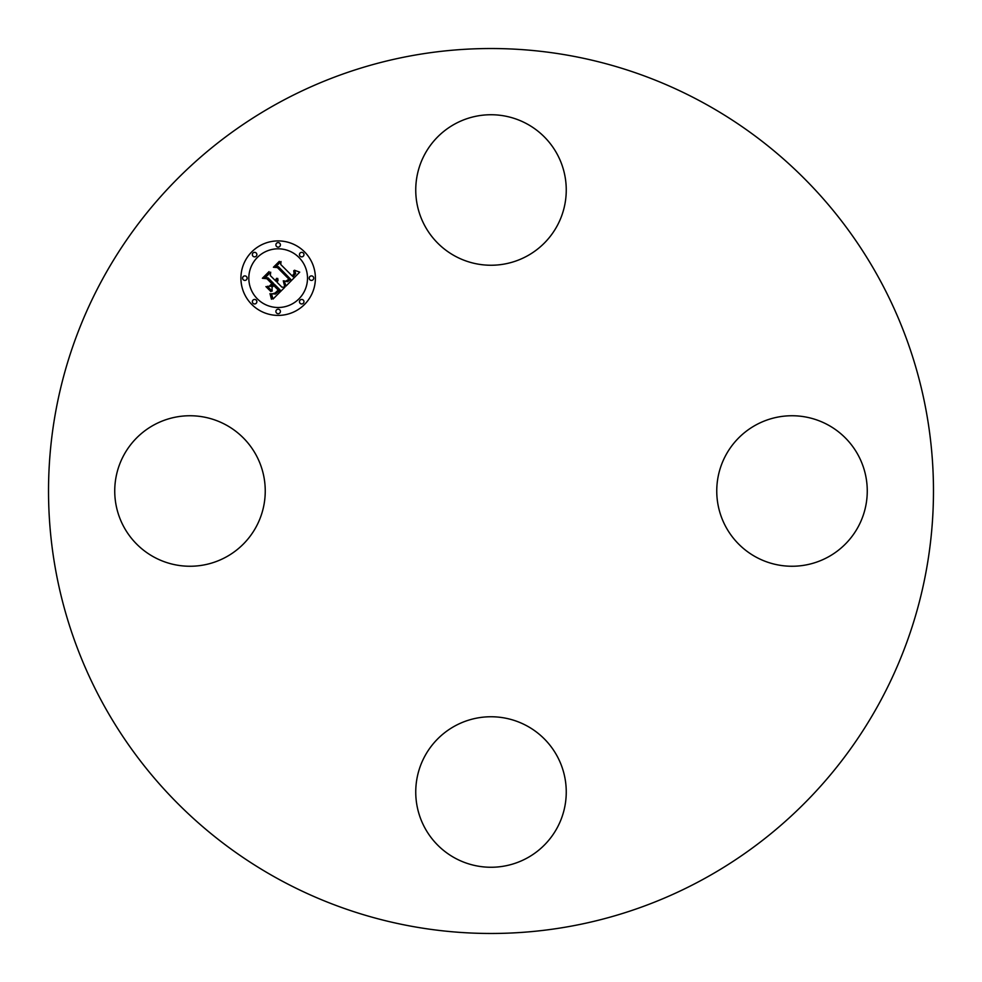 <?xml version="1.0" encoding="UTF-8"?>
<svg xmlns="http://www.w3.org/2000/svg" width="982" height="982" viewBox="0 0 982 982"><rect width="100%" height="100%" fill="white"/><g stroke="black" fill="none" stroke-linecap="round" stroke-linejoin="round"><path stroke-width="1.47" d="M755.931 557.039A75.246 75.246 0 0 1 725.968 454.924A75.246 75.246 0 0 1 828.084 424.961A75.246 75.246 0 0 1 858.047 527.076A75.246 75.246 0 0 1 755.931 557.039M424.961 755.931A75.246 75.246 0 0 1 527.076 725.968A75.246 75.246 0 0 1 557.039 828.084A75.246 75.246 0 0 1 454.924 858.047A75.246 75.246 0 0 1 424.961 755.931M226.069 424.961A75.246 75.246 0 0 1 256.032 527.076A75.246 75.246 0 0 1 153.916 557.039A75.246 75.246 0 0 1 123.953 454.924A75.246 75.246 0 0 1 226.069 424.961M703.137 102.693A442.477 442.477 0 0 1 879.307 703.137A442.477 442.477 0 0 1 278.863 879.307A442.477 442.477 0 0 1 102.693 278.863A442.477 442.477 0 0 1 703.137 102.693M557.039 226.069A75.246 75.246 0 0 1 454.924 256.032A75.246 75.246 0 0 1 424.961 153.916A75.246 75.246 0 0 1 527.076 123.953A75.246 75.246 0 0 1 557.039 226.069M304.494 251.822A37.255 37.255 0 0 1 304.494 304.494A37.255 37.255 0 0 1 251.822 304.494A37.255 37.255 0 0 1 251.822 251.822A37.255 37.255 0 0 1 304.494 251.822M257.407 298.909A29.35 29.35 0 0 1 257.407 257.407A29.35 29.35 0 0 1 298.909 257.407A29.35 29.35 0 0 1 298.909 298.909A29.35 29.35 0 0 1 257.407 298.909M286.032 286.044L284.203 280.889L287.554 281.724L290.697 279.293L278.36 266.687L275.746 266.785L281.012 261.531L280.742 264.489L292.194 275.942L294.121 273.585L293.728 270.737L294.661 273.241L292.624 276.114L293.066 276.801L295.705 273.524L294.465 270.234L299.706 272.137L286.032 286.044M284.584 286.044L283.282 280.815L284.584 286.044M285.86 281.171L288.966 279.158L277.403 267.57L273.413 267.239L279.293 261.359L274.359 266.908L277.661 267.129L289.653 279.121L287.419 281.098L285.86 281.171M284.964 287.1L273.021 299.056L271.462 293.704L275.488 294.06L280.152 290.009L274.776 284.62L274.064 285.32L278.827 290.071L275.66 293.115L272.861 293.692L275.181 292.967L278.225 290.046L273.782 285.602L272.039 287.345L272.149 291.126L267.325 286.314L271.167 286.29L273.806 283.651L268 277.845L265.03 277.82L270.688 272.174L270.308 275.549L275.255 280.496L276.605 278.299L275.561 280.803L276.102 281.343L277.722 278.397L278.041 280.386L277.071 282.313L281.932 287.174L284.964 287.1M271.449 299.228L269.989 293.63L271.449 296.085L271.449 299.228M270.897 291.568L265.926 286.597L270.897 291.568M269.485 286.032L271.842 283.675L266.92 278.741L262.39 278.262L269.056 271.597L263.336 277.931L267.067 278.323L272.444 283.7L269.485 286.032M300.111 303.303A2.259 2.259 0 0 1 300.111 300.111A2.259 2.259 0 0 1 303.303 300.111A2.259 2.259 0 0 1 303.303 303.303A2.259 2.259 0 0 1 300.111 303.303M253.012 303.303A2.259 2.259 0 0 1 253.012 300.111A2.259 2.259 0 0 1 256.204 300.111A2.259 2.259 0 0 1 256.204 303.303A2.259 2.259 0 0 1 253.012 303.303M276.556 313.049A2.259 2.259 0 0 1 276.556 309.858A2.259 2.259 0 0 1 279.747 309.858A2.259 2.259 0 0 1 279.747 313.049A2.259 2.259 0 0 1 276.556 313.049M253.012 256.204A2.259 2.259 0 0 1 253.012 253.012A2.259 2.259 0 0 1 256.204 253.012A2.259 2.259 0 0 1 256.204 256.204A2.259 2.259 0 0 1 253.012 256.204M243.266 279.747A2.259 2.259 0 0 1 243.266 276.556A2.259 2.259 0 0 1 246.457 276.556A2.259 2.259 0 0 1 246.457 279.747A2.259 2.259 0 0 1 243.266 279.747M303.303 253.012A2.259 2.259 0 0 1 303.303 256.204A2.259 2.259 0 0 1 300.111 256.204A2.259 2.259 0 0 1 300.111 253.012A2.259 2.259 0 0 1 303.303 253.012M313.049 276.556A2.259 2.259 0 0 1 313.049 279.747A2.259 2.259 0 0 1 309.858 279.747A2.259 2.259 0 0 1 309.858 276.556A2.259 2.259 0 0 1 313.049 276.556M279.747 243.266A2.259 2.259 0 0 1 279.747 246.457A2.259 2.259 0 0 1 276.556 246.457A2.259 2.259 0 0 1 276.556 243.266A2.259 2.259 0 0 1 279.747 243.266"/></g></svg>
